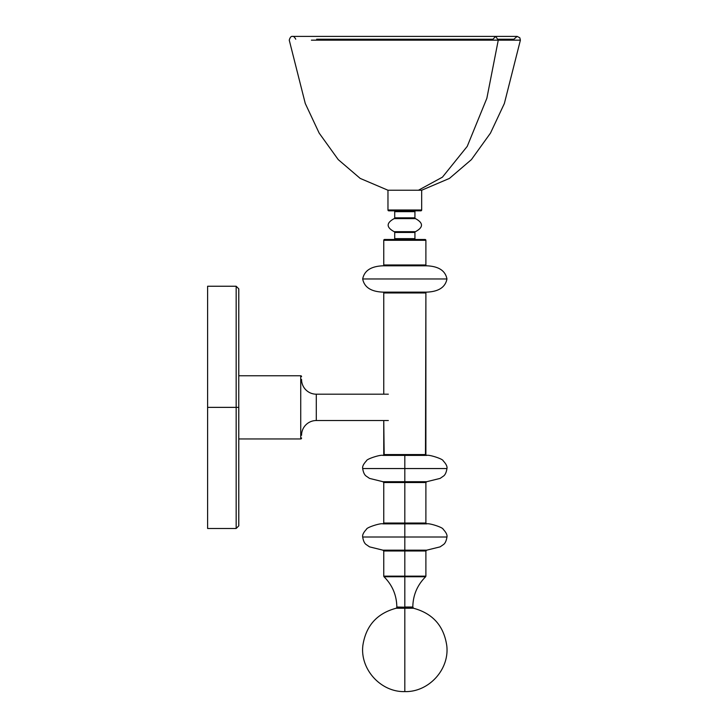<?xml version="1.0" encoding="UTF-8"?>
<svg xmlns="http://www.w3.org/2000/svg" width="728" height="728" viewBox="0 0 728 728"><rect width="100%" height="100%" fill="white"/><g stroke="black" fill="none" stroke-linecap="round" stroke-linejoin="round"><path stroke-width="1.09" d="M301.556 438.129A0.828 0.828 0 0 1 300.728 438.957L238.793 438.957L300.728 438.957L300.728 375.766A0.828 0.828 0 0 1 301.556 376.594A0.828 0.828 0 0 0 300.728 375.766L238.793 375.766L300.728 375.766L300.728 438.957A0.828 0.828 0 0 0 301.556 438.129L301.556 437.983M388.343 420.529L316.298 420.529A14.742 14.742 0 0 0 301.556 435.271A14.742 14.742 0 0 1 316.298 420.529L388.343 420.529M316.298 394.194L388.343 394.194L316.298 394.194L316.298 420.529L316.298 394.194A14.742 14.742 0 0 1 301.556 379.452A14.742 14.742 0 0 0 316.298 394.194M316.644 39.212L493.002 39.212L495.632 36.4L498.261 40.158L311.384 40.158L520.393 40.158L498.261 40.158L486.859 98.28L467.23 146.374L442.433 177.159L418.445 190.236L421.676 190.236L387.969 190.236L387.969 209.992L421.676 209.992L421.676 190.236L421.676 209.992L387.969 209.992A0.828 0.828 0 0 0 388.798 210.829L420.848 210.829A0.828 0.828 0 0 0 421.676 209.992A0.828 0.828 0 0 1 420.848 210.829L388.798 210.829A0.828 0.828 0 0 1 387.969 209.992L387.969 190.236L418.445 190.236L442.433 177.159L467.23 146.374L486.859 98.28L498.261 40.158L495.632 36.4L493.002 39.212L344.08 39.212M394.194 231.686C386.149 227.327 386.149 222.968 394.194 218.609C386.149 222.968 386.149 227.327 394.194 231.686A0.828 0.828 0 0 1 394.713 232.459L394.713 238.648L414.933 238.648L414.933 232.459A0.828 0.828 0 0 1 415.451 231.686A0.828 0.828 0 0 0 414.933 232.459L394.713 232.459A0.828 0.828 0 0 0 394.194 231.686L415.451 231.686C423.496 227.327 423.496 222.968 415.451 218.609C423.496 222.968 423.496 227.327 415.451 231.686L394.194 231.686M362.69 278.97C364.3 270.652 371.053 266.275 382.946 265.811C371.053 266.275 364.3 270.652 362.69 278.97L446.956 278.97C445.345 287.278 438.593 291.664 426.699 292.128L382.946 292.128C371.053 291.664 364.3 287.278 362.69 278.97C364.3 287.278 371.053 291.664 382.946 292.128A0.828 0.828 0 0 1 383.756 292.956L383.756 394.194L383.756 292.956A0.828 0.828 0 0 0 382.946 292.128L426.699 292.128A0.828 0.828 0 0 0 425.889 292.956A0.828 0.828 0 0 1 426.699 292.128C438.593 291.664 445.345 287.278 446.956 278.97C445.345 270.652 438.593 266.275 426.699 265.811C438.593 266.275 445.345 270.652 446.956 278.97L362.69 278.97M414.933 211.657L394.713 211.657L394.713 217.845A0.828 0.828 0 0 1 394.194 218.609A0.828 0.828 0 0 0 394.713 217.845L414.933 217.845A0.828 0.828 0 0 0 415.451 218.609A0.828 0.828 0 0 1 414.933 217.845L414.933 211.657L394.713 211.657L394.713 217.845L414.933 217.845L414.933 211.657A0.828 0.828 0 0 1 415.761 210.829M394.713 238.648L394.713 232.459L414.933 232.459L414.933 238.648L394.713 238.648A0.828 0.828 0 0 1 393.884 239.476M425.061 239.476L384.584 239.476A0.828 0.828 0 0 0 383.756 240.304L425.889 240.304A0.828 0.828 0 0 0 425.061 239.476A0.828 0.828 0 0 1 425.889 240.304L383.756 240.304L383.756 264.983L425.889 264.983L425.889 240.304L425.889 264.983A0.828 0.828 0 0 0 426.699 265.811A0.828 0.828 0 0 1 425.889 264.983L383.756 264.983A0.828 0.828 0 0 1 382.946 265.811A0.828 0.828 0 0 0 383.756 264.983L383.756 240.304A0.828 0.828 0 0 1 384.584 239.476L424.67 239.476M404.823 684.548L404.823 691.6C380.717 692.319 359.741 669.077 362.908 645.181C366.002 625.661 377.086 613.349 396.169 608.235L404.823 608.235L404.823 691.6C428.701 692.292 449.567 669.505 446.792 645.791C443.916 625.971 432.814 613.449 413.477 608.235L404.823 608.235L404.823 691.6L404.823 608.235C415.988 608.235 415.988 608.235 404.823 608.235L404.823 607.434L404.823 608.235L396.169 608.235L396.833 607.434L404.823 607.434L396.833 607.015L412.812 607.434L396.833 607.015C396.651 595.195 392.374 585.112 384.011 576.749L383.756 576.157L404.823 576.157L404.823 550.996L404.823 576.157L425.889 576.157L404.823 576.157L425.889 576.157L425.889 550.996L383.756 550.996L426.699 550.168L404.823 550.168L404.823 537.018L404.823 550.168L382.946 550.168L426.699 550.168L383.756 550.996L382.946 550.168L369.533 546.865L366.484 544.753C364.61 543.652 363.345 541.068 362.69 537.018C362.253 534.989 363.518 532.405 366.484 529.274C366.439 527.454 380.753 522.868 382.946 523.86L383.756 523.032L404.823 523.032L404.823 482.537L425.889 482.537L383.756 482.537L426.699 481.709L404.823 481.709L404.823 468.55L362.69 468.55L404.823 468.55L404.823 481.709L382.946 481.709L426.699 481.709L383.756 482.537L382.946 481.709L369.533 478.405L366.484 476.294C364.61 475.193 363.345 472.609 362.69 468.55C362.253 466.521 363.518 463.945 366.484 460.815C366.439 458.995 380.753 454.399 382.946 455.4L384.166 454.572L383.756 420.529L383.756 454.572L425.889 454.572L425.889 292.956L383.756 292.956L425.889 292.956L425.48 454.572L426.699 455.4C428.901 454.399 443.206 458.995 443.17 460.815C446.127 463.945 447.392 466.521 446.956 468.55C446.3 472.609 445.036 475.193 443.17 476.294L440.112 478.405L426.699 481.709L425.889 482.537L404.823 482.537L404.823 523.032L383.756 523.032L404.823 523.032L404.823 523.86L382.946 523.86L404.823 523.86L382.946 523.86L404.823 523.86L404.823 537.018L362.69 537.018L404.823 537.018L404.823 523.86L426.699 523.86L404.823 523.86L426.699 523.86L404.823 523.86L404.823 523.032L425.889 523.032L425.889 482.537M384.166 454.572L425.48 454.572L383.756 454.572L404.823 454.572L404.823 455.4L382.946 455.4L404.823 455.4L382.946 455.4L404.823 455.4L404.823 468.55L404.823 455.4L426.699 455.4L384.166 454.572M426.699 265.811L382.946 265.811L426.699 265.811M414.933 238.648A0.828 0.828 0 0 0 415.761 239.476M415.451 218.609L394.194 218.609L415.451 218.609M394.713 211.657A0.828 0.828 0 0 0 393.884 210.829M387.969 190.236L360.205 178.415L338.238 159.614L319.164 133.106L305.278 103.494L289.253 40.158C290.044 37.365 291.127 36.109 292.501 36.4L517.144 36.4L513.895 39.212L498.261 39.212M404.823 537.018L446.956 537.018L404.823 537.018M404.823 607.015L412.812 607.015L404.823 607.015L404.823 576.749L425.634 576.749L384.011 576.749L404.823 576.749L404.823 607.015M404.823 468.55L446.956 468.55L404.823 468.55M404.823 576.157L404.823 576.749L425.634 576.749L384.011 576.749L404.823 576.749L404.823 576.157L383.756 576.157L404.823 576.157M404.823 454.572L425.889 454.572L404.823 454.572M404.823 550.996L425.889 550.996L404.823 550.996M404.823 523.032L425.889 523.032L404.823 523.032M207.607 286.24L207.607 407.361L238.793 407.361L238.766 525.48L238.766 407.361L236.163 407.361L236.163 528.483L236.163 407.361L207.607 407.361L207.607 528.483L207.607 527.9L207.607 528.483L236.163 528.483L236.163 286.24L207.607 286.24L207.607 526.153M238.766 289.244L238.766 525.48M236.163 407.361L236.163 286.24L236.163 407.361M421.676 190.236L449.44 178.415L471.407 159.614L490.481 133.106L504.368 103.494L520.393 40.158L519.819 37.774L517.144 36.4L292.501 36.4C293.448 36.081 294.531 37.019 295.75 39.212M425.889 550.996L426.699 550.168L440.112 546.865L443.17 544.753C445.036 543.652 446.3 541.068 446.956 537.018C447.392 534.989 446.127 532.405 443.17 529.274C443.206 527.454 428.901 522.868 426.699 523.86L425.889 523.032M413.477 608.235L412.812 607.015C412.994 595.195 417.271 585.112 425.634 576.749L425.889 576.157M383.756 523.032L383.756 482.537M383.756 576.157L383.756 550.996M236.163 528.483L238.793 525.853L238.793 438.957M238.793 375.766L238.793 288.87L236.163 286.24"/></g></svg>
